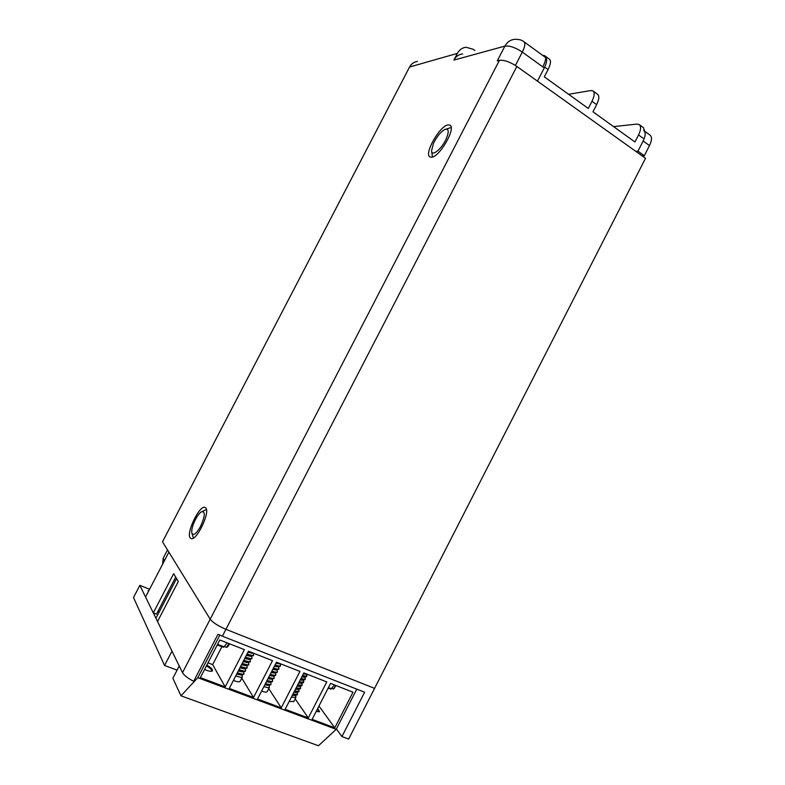<?xml version="1.0" encoding="UTF-8"?>
<svg xmlns="http://www.w3.org/2000/svg" width="785" height="785" viewBox="0 0 785 785"><rect width="100%" height="100%" fill="white"/><g stroke="black" fill="none" stroke-linecap="round" stroke-linejoin="round"><path stroke-width="1.18" d="M205.768 507.934L204.993 507.395C199.616 504.794 185.908 533.005 190.196 537.902L191.098 538.588C196.535 541.267 210.439 512.154 205.768 507.934M448.196 124.893C439.777 125.453 423.341 154.684 430.131 156.98L431.456 157.196C439.502 157.422 456.703 127.347 449.785 125.09L448.196 124.893M462.65 53.939C458.832 54.361 455.908 56.422 453.887 60.092L504.912 46.109L497.268 60.877L499.427 60.337L210.194 619.188L162.505 541.807L409.554 67.029L457.361 53.39C459.362 49.759 462.237 47.718 465.986 47.257L473.051 49.229L474.856 50.495M453.887 60.092L457.361 53.39M182.512 672.676L210.194 619.188C212.872 622.593 218.112 625.969 225.933 629.315L374.573 688.366L225.933 629.315C218.112 625.969 212.872 622.593 210.194 619.188L168.873 552.149L145.549 597.022L153.301 612.889L173.671 573.668L178.313 581.489L157.52 621.524L182.512 672.676C184.092 675.404 187.821 678.279 193.679 681.302L218.004 634.251L222.371 636.203L516.864 66.44C509.867 61.848 504.058 59.807 499.427 60.337M417.463 61.456C414.009 61.887 411.369 63.742 409.554 67.029M516.864 66.44L645.515 158.295L348.668 739.058L341.946 736.565L364.623 692.233L222.371 636.203M537.45 81.14L544.26 67.942L522.31 52.085C515.353 47.483 509.553 45.491 504.912 46.109C507.139 42.066 510.319 39.809 514.44 39.358C518.669 39.172 521.789 39.927 523.801 41.644C525.548 43.008 525.057 46.492 522.31 52.085L515.402 65.449M524.125 41.88L545.555 57.482C547.4 58.914 546.959 62.398 544.26 67.942M195.534 519.346C197.516 515.647 199.439 513.164 201.303 511.879C205.513 510.927 205.238 515.823 200.499 526.558C196.201 533.918 193.316 536.106 191.834 533.103C191.373 529.777 192.61 525.185 195.534 519.346M206.435 509.553L202.442 511.378M433.448 143.449C436.754 136.688 440.483 132.057 444.634 129.545C448.706 128.171 449.285 131.173 446.361 138.572C441.935 148.856 431.593 157.245 431.554 150.769L433.448 143.449M451.159 127.553L446.361 129.054M431.671 151.505L432.466 156.98M543.2 66.009C545.899 60.494 546.331 57.02 544.515 55.607L542.739 55.431M613.566 126.611L636.87 124.099L639.068 124.491C641.257 126.169 641.08 129.662 638.558 134.961L634.967 141.977L592.96 111.804L596.629 104.65C599.23 99.253 599.514 95.77 597.483 94.2L593.244 91.109M568.585 94.298L590.801 90.56L592.871 90.834C594.883 92.394 594.588 95.868 591.978 101.285L588.299 108.448L544.309 76.851L548.077 69.541C550.766 64.027 551.188 60.563 549.343 59.13L544.849 55.853M644.966 132.302L643.484 127.7L639.471 124.786M643.621 130.467C645.839 132.165 645.692 135.687 643.151 141.006L637.96 151.171L635.742 151.319M637.96 151.171L644.318 155.715L642.091 155.852M643.151 141.006L649.499 145.588L644.318 155.715M649.499 145.588C652.021 140.28 652.158 136.757 649.911 135.04L645.034 131.487M341.946 736.565L336.412 728.951M175.712 577.112L156.48 614.135L153.301 612.889M149.582 589.26L139.848 585.355L133.489 597.571L164.575 665.474L177.086 670.145M164.575 665.474L171.993 651.148L139.848 585.355M148.463 591.409L148.12 590.732L148.699 590.958M158.992 612.349L158.217 610.799M162.652 564.121L163.152 558.282L167.499 549.922M206.416 665.886C209.87 667.927 211.773 669.654 212.136 671.077M204.551 669.487L206.288 670.204C209.507 671.371 211.538 671.597 212.382 670.89C212.97 669.595 211.126 667.652 206.838 665.072M233.41 680.418L234.293 680.772C237.364 681.88 239.288 682.106 240.073 681.419L240.239 681.105M261.601 691.075L261.66 691.104C264.584 692.164 266.419 692.37 267.165 691.722L267.312 691.428M289.165 701.466L293.796 701.515M317.307 709.247L319.299 711.838M316.11 711.583L319.564 711.642L317.709 708.472M244.41 649.637L219.8 639.991L200.352 677.622L225.187 686.904L244.41 649.637M272.503 660.646L248.462 651.226L229.279 688.435L253.535 697.492L272.503 660.646M299.948 671.41L276.467 662.206L257.529 698.984L281.236 707.834L299.948 671.41M326.776 681.92L303.824 672.922L285.141 709.297L308.299 717.951L326.776 681.92M352.995 692.193L330.563 683.401L312.116 719.374L334.763 727.832L352.995 692.193M179.245 665.984L172.867 678.289L180.982 695.814L197.81 677.7L336.215 729.334L356.783 689.142M197.81 677.7L219.82 635.124M180.982 695.814L318.455 745.75L336.215 729.334M318.955 706.029L334.763 727.832M295.16 698.846L308.299 717.951M268.764 688.612L281.236 707.834M241.78 678.112L253.535 697.492M207.986 662.834L212.666 664.62L221.87 646.801M212.666 664.62L225.187 686.904M305.434 674.07L303.344 673.864M306.709 675.051L306.817 676.15L302.411 675.669M306.032 673.795L303.716 673.128M303.854 677.121L301.774 676.915M305.139 678.063L305.257 679.192L300.841 678.731M306.68 676.415L305.434 676.955L302.147 676.189M302.284 680.173L300.204 679.967M303.569 681.086L303.687 682.243L299.262 681.792M305.12 679.457L303.844 680.016L300.567 679.26M300.704 683.215L298.634 683.029M302.009 684.098L302.127 685.285L297.692 684.854M303.56 682.499L302.264 683.068L298.997 682.322M299.124 686.267L297.064 686.08M300.439 687.12L300.567 688.327L296.122 687.925M301.999 685.54L300.675 686.119L297.427 685.384M297.554 689.318L295.494 689.142M298.869 690.133L298.997 691.379L294.542 690.986M300.439 688.582L299.085 689.171L295.847 688.445M295.974 692.37L293.924 692.193M297.299 693.155L297.436 694.421L292.972 694.048M298.869 691.624L297.495 692.223L294.277 691.506M294.395 695.422L292.354 695.255M295.729 696.167L295.866 697.472L291.392 697.119M297.309 694.666L295.906 695.284L292.697 694.578M334.488 684.942L330.995 689.083L328.091 688.219M331.888 688.406L333.488 689.044L335.823 685.462M279.548 663.413L276.349 662.422M279.087 663.717L275.947 663.207M280.382 664.659L280.49 665.808L279.185 666.102L275.035 664.993M280.363 666.063L278.911 666.622L274.76 665.523M277.498 666.799L274.358 666.298M278.793 667.711L278.911 668.879L277.596 669.183L273.435 668.084M278.783 669.134L277.331 669.713L273.16 668.614M275.898 669.88L272.768 669.389M277.203 670.763L277.331 671.96L276.006 672.274L271.846 671.185M277.203 672.215L275.741 672.804L271.571 671.715M274.299 672.961L271.178 672.48M275.613 673.805L275.741 675.041L274.426 675.355L270.246 674.286M275.613 675.286L274.151 675.885L269.971 674.815M272.709 676.042L269.589 675.571M274.034 676.856L274.161 678.112L272.837 678.446L268.656 677.376M274.034 678.358L272.562 678.976L268.382 677.906M271.11 679.133L267.989 678.662M272.444 679.908L272.581 681.194L271.247 681.537L267.057 680.477M272.454 681.429L270.972 682.067L266.782 681.007M269.51 682.214L266.4 681.753M270.854 682.96L270.992 684.275L269.657 684.628L265.467 683.578M270.874 684.51L269.402 685.148L265.193 684.108M267.911 685.305L264.81 684.854M269.265 686.002L269.412 687.356L268.068 687.709L263.868 686.679M269.402 685.148L267.263 685.364M252.466 652.796L248.354 651.442M252.162 653.13L247.932 652.256M253.457 654.042L253.584 655.23L252.132 655.524L247.02 654.033M253.457 655.475L251.857 656.064L246.745 654.572M250.543 656.24L246.323 655.387M251.857 657.123L251.975 658.34L250.523 658.644L245.401 657.163M251.848 658.586L250.248 659.184L245.126 657.702M248.923 659.361L244.704 658.507M250.248 660.205L250.376 661.451L248.914 661.765L243.782 660.303M250.248 661.686L248.639 662.304L243.507 660.833M247.304 662.471L243.095 661.637M248.639 663.286L248.776 664.561L247.304 664.885L242.173 663.433M248.649 664.797L247.03 665.425L241.898 663.973M245.695 665.592L241.486 664.767M247.03 666.367L247.167 667.672L245.695 668.015L240.553 666.563M247.049 667.907L245.42 668.545L240.279 667.103M244.066 668.712L239.867 667.888M245.42 669.448L245.568 670.783L244.086 671.136L238.934 669.703M245.44 671.008L243.811 671.666L238.66 670.233M242.457 671.832L238.257 671.018M243.811 672.529L243.958 673.893L242.477 674.256L237.325 672.833M243.841 674.119L242.202 674.796L237.041 673.373M240.838 674.953L236.638 674.148M242.202 675.61L242.359 677.004L240.858 677.376L235.706 675.973M227.297 642.935L223.588 647.242L217.229 644.966M224.598 646.428L226.463 647.419L229.024 643.612M156.441 617.265L176.556 578.535M544.692 67.088L548.077 69.541M638.558 134.961L643.003 138.18M591.978 101.285L596.629 104.65M163.152 558.282L164.477 560.608M328.346 687.709L331.712 688.7M333.792 688.749L334.41 688.219M217.514 644.416L224.333 646.84M226.904 647.046L228.023 646.34M192.001 533.614L193.424 538.049M554.426 84.123L546.448 78.392M600.545 117.25L592.969 111.774M306.13 674.001L306.817 675.257M304.865 674.129L306.474 673.962M304.58 677.043L305.257 678.279M303.275 677.18L305.434 676.955M303.03 680.095L303.687 681.302M301.695 680.232L303.844 680.016M301.479 683.146L302.127 684.324M300.115 683.274L302.264 683.068M299.929 686.188L300.557 687.346M298.536 686.326L300.675 686.119M298.378 689.24L298.997 690.358M296.946 689.377L299.085 689.171M296.828 692.291L297.427 693.381M295.366 692.429L297.495 692.223M295.278 695.343L295.857 696.403M293.786 695.481L295.906 695.284M295.866 697.472L293.649 701.79M297.436 694.421L297.172 694.941M298.997 691.379L298.732 691.899M300.567 688.327L300.292 688.847M302.127 685.285L301.862 685.805M303.687 682.243L303.422 682.764M305.257 679.192L304.982 679.712M306.817 676.15L306.552 676.67M330.995 689.083L328.071 688.249M333.488 689.044L336.078 685.56M279.813 663.639L280.5 664.885M278.489 663.776L280.059 663.61M278.243 666.72L278.92 667.937M276.889 666.857L279.058 666.632M276.673 669.801L277.331 670.989M275.28 669.948L277.448 669.713M275.103 672.882L275.741 674.04M273.68 673.03L275.849 672.804M273.533 675.963L274.161 677.092M272.081 676.111L274.24 675.885M271.963 679.045L272.572 680.144M270.472 679.192L272.63 678.976M270.393 682.126L270.992 683.205M268.872 682.283L271.011 682.067M268.823 685.207L269.402 686.257M269.412 687.356L267.165 691.722M270.992 684.275L270.727 684.795M272.581 681.194L272.307 681.723M274.161 678.112L273.887 678.642M275.741 675.041L275.476 675.561M277.331 671.96L277.056 672.49M278.911 668.879L278.646 669.409M280.49 665.808L280.225 666.337M252.907 653.041L253.594 654.278M251.524 653.198L253.055 653.032M251.318 656.162L251.985 657.359M249.895 656.309L252.093 656.074M249.728 659.272L250.376 660.45M248.276 659.429L250.464 659.194M248.138 662.383L248.776 663.531M246.647 662.55L248.835 662.314M246.549 665.503L247.167 666.612M245.028 665.66L247.206 665.435M244.959 668.614L245.558 669.703M243.399 668.781L245.577 668.555M243.36 671.734L243.958 672.784M241.78 671.901L243.939 671.675M241.77 674.855L242.349 675.875M240.151 675.021L242.31 674.796M242.359 677.004L240.073 681.419M243.958 673.893L243.684 674.423M245.568 670.783L245.293 671.312M247.167 667.672L246.892 668.202M248.776 664.561L248.502 665.091M250.376 661.451L250.101 661.981M251.975 658.34L251.7 658.87M253.584 655.23L253.31 655.76M223.588 647.242L217.219 644.995M226.463 647.419L227.787 646.712L229.603 643.837"/></g></svg>
